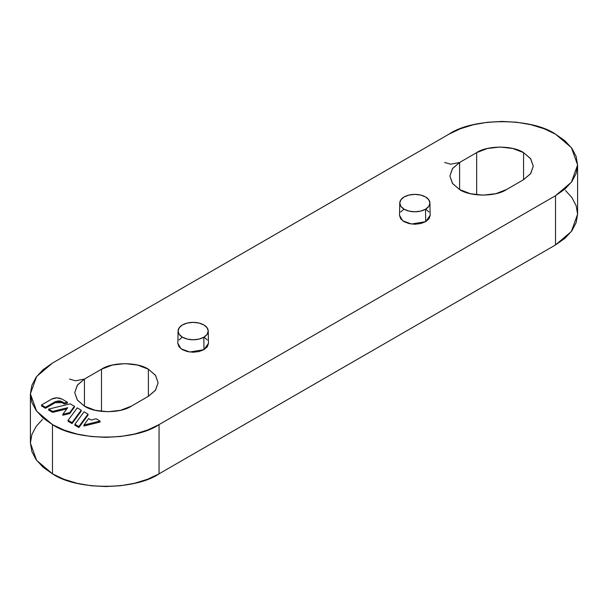 <?xml version="1.0" encoding="UTF-8"?>
<svg xmlns="http://www.w3.org/2000/svg" width="608" height="608" viewBox="0 0 608 608"><rect width="100%" height="100%" fill="white"/><g stroke="black" fill="none" stroke-linecap="round" stroke-linejoin="round"><path stroke-width="0.91" d="M565.539 190.555L571.862 197.509L576.148 205.671L577.6 214.16L576.148 222.65L571.862 230.812L564.9 238.336L555.53 244.925L555.53 195.7L571.398 182.218L577.6 164.935L571.398 147.653L555.53 134.17C531.544 117.572 472.933 117.572 448.947 134.17L52.47 363.075L36.602 376.557L30.4 393.84L30.4 443.065L36.602 460.347L52.47 473.83L52.47 424.604L43.1 418.008L36.138 410.491L31.852 402.329L30.4 393.84L31.852 385.35L36.138 377.188L43.1 369.664L52.47 363.075L448.947 134.17L460.37 128.759L473.396 124.739L487.532 122.261L502.238 121.425L516.937 122.261L531.08 124.739L544.107 128.759L555.53 134.17L564.9 140.76L571.862 148.284L576.148 156.446L577.6 164.935L576.148 173.424L571.862 181.587L564.9 189.111L555.53 195.7L159.053 424.604L147.63 430.016L134.604 434.036L120.468 436.514L105.762 437.35L91.063 436.514L76.92 434.036L63.893 430.016L52.47 424.604C76.456 441.203 135.067 441.203 159.053 424.604L159.053 473.83L147.63 479.241L134.604 483.261L120.468 485.739L105.762 486.575L91.063 485.739L76.92 483.261L63.893 479.241L52.47 473.83L43.1 467.24L36.138 459.716L31.852 451.554L30.4 443.065L31.852 434.576L36.138 426.413L42.461 419.459M48.67 410.088L52.63 412.376L66.789 408.91L52.63 412.376L52.63 411.396L48.67 409.1L70.201 403.826L74.389 406.243L69.738 412.581L62.844 414.268L67.67 407.71L52.63 411.396L67.67 407.71L62.844 414.268L69.738 412.581L74.389 406.243L70.201 403.826L48.67 409.1L52.63 411.396L52.63 412.376L48.67 410.088L48.67 409.1L48.67 410.088M62.844 415.249L69.738 413.562L74.389 407.231L74.389 406.243L74.389 407.231L69.738 413.562L69.738 412.581L69.738 413.562L62.844 415.249L62.844 414.268L62.844 415.249M74.921 425.243L78.88 427.53L88.023 415.097L88.023 414.116L78.88 426.542L74.921 424.255L84.056 411.829L88.023 414.116L84.056 411.829L74.921 424.255L78.88 426.542L88.023 414.116L88.023 415.097L78.88 427.53L78.88 426.542L78.88 427.53L74.921 425.243L74.921 424.255L74.921 425.243M399.509 215.392L400.672 218.781L404.001 221.654L408.971 223.569L414.846 224.246L420.713 223.569L425.684 221.654L429.012 218.781L430.175 215.392M429.012 212.002L425.684 209.129M404.001 209.129L400.672 212.002M177.825 343.383L178.988 346.765L182.316 349.638L187.287 351.561L193.154 352.237L199.029 351.561L203.999 349.638L207.328 346.765L208.491 343.383M207.328 339.994L203.999 337.121M182.316 337.121L178.988 339.994M476.657 152.631L459.602 162.473L452.42 168.682L449.89 176.008L452.42 183.335L459.602 189.552L470.364 193.701L483.056 195.153L495.74 193.701L506.502 189.552L523.556 179.702L530.738 173.493L533.262 166.166L530.738 158.84L523.556 152.631L512.795 148.481L500.103 147.022L487.418 148.481L476.657 152.631L476.657 194.796L476.657 152.631L459.602 162.473L452.618 168.408L449.89 176.008L452.618 183.616L459.602 189.552C470.159 196.848 495.946 196.848 506.502 189.552L523.556 179.702L523.556 152.631C513 145.327 487.213 145.327 476.657 152.631M101.498 369.223L84.444 379.073L77.262 385.282L74.738 392.608L77.262 399.935L84.444 406.144L95.205 410.294L107.897 411.753L120.582 410.294L131.343 406.144L148.398 396.302L155.58 390.085L158.11 382.759L155.58 375.432L148.398 369.223L137.636 365.074L124.944 363.614L112.26 365.074L101.498 369.223L101.498 411.396L101.498 369.223L84.444 379.073L77.459 385.001L74.738 392.608L77.459 400.208L84.444 406.144C95 413.448 120.787 413.448 131.343 406.144L148.398 396.302L148.398 369.223C137.841 361.92 112.054 361.92 101.498 369.223M83.927 426.018L100.069 422.058L100.069 421.07L83.927 425.03L88.669 418.578L91.139 420.006L96.11 418.783L100.069 421.07L83.927 425.03L88.669 418.578L91.139 420.006L96.11 418.783L100.069 421.07L100.069 422.058L83.927 426.018L83.927 425.03L83.927 426.018M68.104 421.306L72.063 423.594L81.206 411.168L81.206 410.18L72.063 422.613L68.104 420.326L77.239 407.892L81.206 410.18L77.239 407.892L68.104 420.326L72.063 422.613L81.206 410.18L81.206 411.168L72.063 423.594L72.063 422.613L72.063 423.594L68.104 421.306L68.104 420.326L68.104 421.306M41.519 405.962L45.524 408.272L55.222 402.678L55.222 401.69L45.524 407.292L41.519 404.974L51.733 399.076C55.146 397.48 58.558 397.48 61.97 399.076L67.351 402.177L64.22 402.944L62.039 401.69L62.039 402.678L64.22 403.932L67.351 403.165L67.351 402.177L61.97 399.076L56.856 397.852L51.733 399.076L41.519 404.974L45.524 407.292L55.222 401.69L55.222 402.678L45.524 408.272L45.524 407.292L45.524 408.272L41.519 405.962L41.519 404.974L41.519 405.962M30.4 393.84L36.602 411.122L52.47 424.604L52.47 473.83C76.456 490.428 135.067 490.428 159.053 473.83L555.53 244.925L159.053 473.83L159.053 424.604L555.53 195.7L555.53 244.925L571.398 231.443L577.6 214.16L577.6 164.935M399.768 202.981L399.509 215.285L402.663 220.772L411.464 224.025L425.684 221.654L425.501 209.236A15.071 8.702 180 0 1 404.183 209.236A15.071 8.702 180 0 1 399.882 204.159A15.071 8.702 180 0 1 412.817 194.461A15.071 8.702 180 0 1 429.757 201.818A15.071 8.702 180 0 1 425.501 209.236L425.684 221.654L430.175 215.285L429.917 202.981M404.183 209.236L400.915 206.416L399.768 203.087L400.915 199.758L404.183 196.931L409.078 195.046L414.846 194.385L420.607 195.046L425.501 196.931L428.769 199.758L429.917 203.087L428.769 206.416L425.501 209.236L420.607 211.128L414.846 211.789L409.078 211.128L404.183 209.236M178.083 330.965L177.825 343.269L180.979 348.764L189.78 352.017L203.999 349.638L203.817 337.227A15.071 8.702 180 0 1 182.499 337.227A15.071 8.702 180 0 1 178.197 332.143A15.071 8.702 180 0 1 191.132 322.453A15.071 8.702 180 0 1 208.073 329.81A15.071 8.702 180 0 1 203.817 337.227L203.999 349.638L208.491 343.269L208.232 330.965M182.499 337.227L179.231 334.408L178.083 331.071L179.231 327.742L182.499 324.923L187.393 323.038L193.154 322.369L198.922 323.038L203.817 324.923L207.085 327.742L208.232 331.071L207.085 334.408L203.817 337.227L198.922 339.112L193.154 339.773L187.393 339.112L182.499 337.227M523.556 179.702L530.541 173.766L533.262 166.166L530.541 158.559L523.556 152.631L523.556 179.702M459.602 189.552L459.602 162.473L459.602 189.552M148.398 396.302L155.382 390.366L158.11 382.759L155.382 375.159L148.398 369.223L148.398 396.302M84.444 406.144L84.444 379.073L84.444 406.144M55.222 401.69L62.039 401.69L64.22 402.944L67.351 402.177L67.351 403.165L64.22 403.932L64.22 402.944L64.22 403.932L62.039 402.678L62.039 401.69L60.473 401.09L58.626 400.877L55.222 401.69M55.222 402.678L62.039 402.678M459.602 162.473L450.65 164.198L444.684 162.473M84.444 379.073L75.491 380.79L69.525 379.073"/></g></svg>
